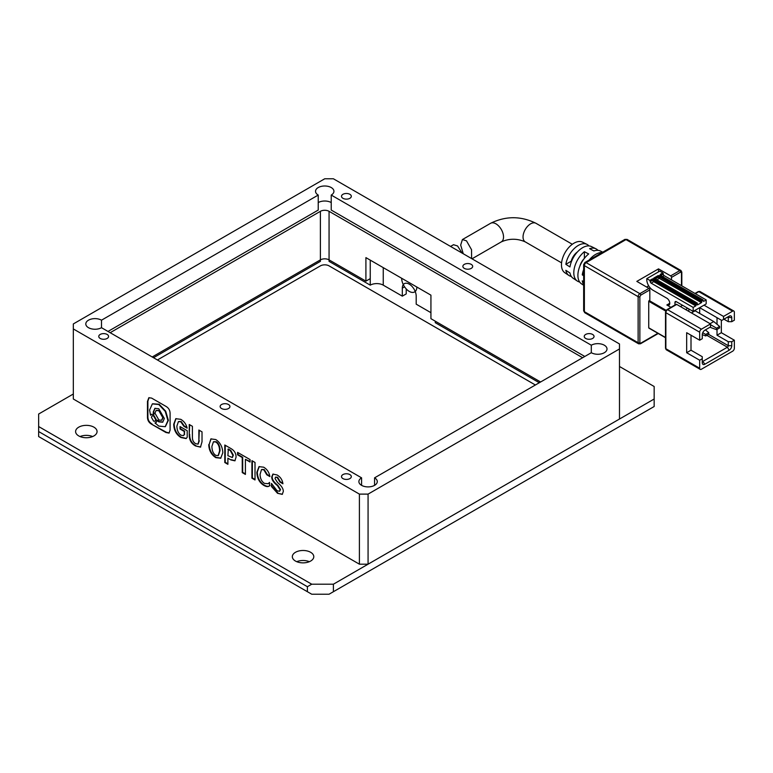 <?xml version="1.0" encoding="UTF-8"?>
<svg xmlns="http://www.w3.org/2000/svg" width="773" height="773" viewBox="0 0 773 773"><rect width="100%" height="100%" fill="white"/><g stroke="black" fill="none" stroke-linecap="round" stroke-linejoin="round"><path stroke-width="1.16" d="M92.654 436.552A10.725 6.194 0 0 0 80.015 436.552M78.749 435.924A10.725 6.194 180 0 1 75.599 431.547A10.725 6.194 180 0 1 82.228 425.826A10.725 6.194 180 0 1 93.92 427.169A10.725 6.194 180 0 1 97.06 431.547A10.725 6.194 180 0 1 90.431 437.267A10.725 6.194 180 0 1 78.749 435.924M309.374 561.681A10.725 6.194 0 0 0 296.745 561.681M295.47 561.053A10.725 6.194 180 0 1 292.329 556.676A10.725 6.194 180 0 1 298.958 550.956A10.725 6.194 180 0 1 310.649 552.299A10.725 6.194 180 0 1 313.79 556.676A10.725 6.194 180 0 1 307.161 562.396A10.725 6.194 180 0 1 295.47 561.053M73.329 394.008L38.65 414.028L38.65 426.541L311.732 584.204L333.405 584.204L654.161 399.013L654.161 386.5L619.482 366.479M654.161 399.013L654.161 406.521L333.405 591.712L333.405 584.204M333.405 591.712L329.066 594.215L311.732 594.215L38.65 436.552L38.65 431.547L307.393 586.707L311.732 584.204M307.393 586.707L307.393 591.712M38.65 426.541L38.65 431.547M583.654 275.748L582.262 274.859A19.277 11.131 -60 0 1 583.654 269.555M589.152 260.037A19.277 11.131 -60 0 1 602.138 252.539M602.766 252.172L600.428 251.022A18.958 10.948 120 0 0 593.906 250.945L589.577 248.703A18.639 10.764 -60 0 1 595.944 248.8L591.451 246.577A18.32 10.571 120 0 0 578.687 250.665A18.32 10.571 120 0 0 569.952 266.946L565.846 264.308A17.992 10.387 -60 0 1 574.445 248.355A17.992 10.387 -60 0 1 586.958 244.355A17.992 10.387 -60 0 1 588.949 245.92M586.958 244.355L582.475 242.133A17.673 10.204 120 0 0 568.976 247.273A17.673 10.204 120 0 0 561.469 264.83A17.673 10.204 120 0 0 564.812 272.724L568.976 275.507A17.992 10.387 -60 0 1 565.846 270.318L569.952 272.956A18.32 10.571 120 0 0 573.151 278.28L577.315 281.053A18.639 10.764 -60 0 1 573.798 272.734A18.639 10.764 -60 0 1 584.378 251.708L588.707 253.94A18.958 10.948 120 0 0 577.904 275.372A18.958 10.948 120 0 0 581.489 283.836L583.654 285.276M595.944 248.8A18.639 10.764 -60 0 1 597.935 250.346M463.259 253.757L460.679 245.06L462.418 239.562L466.496 240.838L471.549 249.727L471.607 258.588M666.162 310.35L649.175 300.533L648.74 301.286L665.727 311.094M649.175 300.533L649.822 300.166L649.822 289.904A1.227 0.705 -120 0 0 648.962 288.397L639.86 293.653L586.108 262.627A2.454 1.42 120 0 0 584.378 265.622L638.121 296.658L638.121 342.71L584.378 311.674L584.378 265.622A2.454 1.42 180 0 1 583.654 264.627L583.654 310.669A2.454 1.42 0 0 0 584.378 311.674A2.454 1.42 120 0 0 584.881 312.794L583.654 310.669M681.467 285.643L681.467 272.637A1.227 0.705 0 0 0 681.825 272.135L680.965 270.511L627.212 239.475A2.454 1.42 120 0 0 625.985 239.601A2.454 1.42 -120 0 0 624.758 239.475L584.881 262.501A2.454 1.42 60 0 1 586.108 262.627L625.985 239.601L679.738 270.627L670.635 275.884A1.227 0.705 60 0 1 671.495 277.391L671.495 279.894M665.505 337.492L649.175 328.061M648.74 327.82L648.74 301.286M670.635 275.884L658.499 268.878L636.826 281.391L648.962 288.397M658.499 271.883L658.499 268.878M648.682 285.807L646.576 287.025M579.653 282.01A18.639 10.764 -60 0 1 577.315 281.053M583.654 284.551A19.277 11.131 -60 0 1 582.262 280.86L583.654 281.759M571.324 276.434A17.992 10.387 -60 0 1 568.976 275.507M680.385 306.543L682.549 305.296M669.766 303.287L666.838 304.977L670.925 307.335M687.757 308.292L685.583 309.548M584.378 251.708L584.378 258.385M584.32 258.453A10.725 6.194 120 0 0 579.866 266.163M577.47 251.901A10.725 6.194 120 0 0 571.179 261.235L565.846 264.308M583.654 274.048L582.262 274.859M676.704 304.417L710.513 323.935L701.411 329.192L667.601 309.673L676.704 304.417A1.227 0.705 -120 0 0 676.085 304.359L666.983 309.615L665.505 312.176A1.227 0.705 0 0 0 665.862 312.679L699.671 332.197L699.671 340.207L686.666 332.699L686.666 352.72L699.671 360.228L699.671 368.228L665.862 348.71A1.227 0.705 180 0 1 665.505 348.208L666.374 349.831A2.454 1.42 120 0 1 665.862 348.71L665.862 312.679A2.454 1.42 120 0 1 667.601 309.673A1.227 0.705 -120 0 0 666.983 309.615M650.257 281.14L652.856 279.642L652.422 278.889L649.822 280.396L650.257 281.643A1.227 0.705 -120 0 0 651.127 283.14L693.168 307.422L695.768 305.915L697.072 303.161L697.507 304.92L701.411 302.668L701.845 301.914L659.359 276.889L655.204 278.782M649.822 280.396L646.788 278.638L659.794 271.13L662.828 272.888L660.229 274.386L660.664 275.14L663.263 273.632L662.828 272.888M666.838 304.977A4.136 2.387 -120 0 0 668.906 305.18A4.136 2.387 -120 0 0 669.544 301.866A4.136 2.387 -120 0 0 666.838 298.223L652.856 290.155A8.58 4.957 60 0 1 646.788 279.642L646.788 278.638M695.342 293.653L698.802 291.653L732.62 311.171L723.518 316.428L704.01 305.171L693.168 311.422L676.269 301.663A1.836 1.063 60 0 0 675.351 301.576A1.836 1.063 60 0 0 674.964 302.417L674.964 305.006M693.168 311.422L693.168 307.422M654.77 278.541L659.359 276.386L701.845 300.91L703.015 299.885L703.575 301.412L706.174 299.914L664.133 275.632A1.227 0.705 60 0 1 663.263 274.135L663.263 273.632M706.174 299.914L706.174 303.915L704.01 305.171M691.004 335.202L691.004 350.217L702.27 356.72L702.27 358.72L699.671 360.228M699.671 313.423L699.671 308.166M723.518 316.428L723.518 319.433L729.152 316.176A3.681 2.126 -60 0 1 731.751 317.684L731.751 321.684L734.35 320.186L734.35 312.176A2.454 1.42 -60 0 0 733.838 311.055L700.029 291.527A2.454 1.42 120 0 0 698.802 291.653A1.227 0.705 -120 0 0 698.193 291.595L694.975 293.45M699.671 368.228A2.454 1.42 -60 0 0 700.183 369.359A2.454 1.42 -60 0 0 701.411 369.233L732.62 351.213A2.454 1.42 -60 0 0 734.35 348.208L734.35 340.207L721.344 332.699L721.344 320.186M695.12 310.794L713.759 321.558L710.078 323.684M731.751 317.684L727.412 317.181L729.152 316.176L727.412 317.181A1.227 0.705 -60 0 1 728.031 317.123A1.227 0.705 -60 0 1 728.282 317.684L728.282 321.684L723.943 319.181M717.015 329.443L717.015 335.202L728.282 341.705L728.282 345.705A1.227 0.705 -60 0 1 727.412 347.212L703.14 361.223A1.227 0.705 -60 0 1 702.531 361.281A1.227 0.705 -60 0 1 702.27 360.72L704.879 364.228A3.681 2.126 -60 0 1 702.27 362.73L702.27 358.72M717.015 317.684L717.015 324.274M699.671 340.207L702.27 338.7L702.27 334.699A3.681 2.126 -60 0 1 704.879 330.197L710.513 326.94L710.513 323.935M699.671 332.197A2.454 1.42 -60 0 1 701.411 329.192M732.62 311.171A2.454 1.42 -60 0 1 733.838 311.055M723.518 319.433L721.779 320.437L700.106 307.925M728.282 321.684L731.751 321.684M721.344 332.699L717.015 335.202M734.35 340.207L731.751 341.705L728.282 341.705M731.751 341.705L731.751 345.705A3.681 2.126 -60 0 1 729.152 350.217L704.879 364.228M686.666 352.72L691.004 350.217M688.84 308.92L688.84 311.422M710.513 324.689L716.581 328.187L719.615 326.438L713.759 321.558M702.744 332.719L705.739 334.448L708.773 332.699L705.411 329.887M719.615 326.438L719.615 327.945L716.581 329.694L716.581 328.187M709.952 327.259L716.581 329.694M708.773 332.699L708.773 334.197L705.739 335.946L705.739 334.448M702.27 334.67L705.739 335.946M702.27 300.166L659.794 275.632L658.065 275.632L653.726 278.135L697.072 303.161M695.342 310.669L691.439 312.93M701.845 300.91L701.845 301.914M462.128 253.109L457.568 245.988L453.529 244.703L450.543 246.423M416.84 287.025A10.725 6.194 60 0 1 414.618 291.933A10.725 6.194 60 0 1 409.255 291.402A10.725 6.194 60 0 1 401.67 278.261M535.389 385.002L329.066 265.873A6.126 3.536 0 0 0 320.399 265.873L157.421 359.976M349.869 474.593A4.909 2.831 0 0 0 344.526 473.975A4.909 2.831 0 0 0 341.502 476.593A4.909 2.831 0 0 0 342.941 478.593A4.909 2.831 0 0 0 348.285 479.212A4.909 2.831 0 0 0 351.309 476.593A4.909 2.831 0 0 0 349.869 474.593M228.508 404.521A4.909 2.831 0 0 0 223.155 403.902A4.909 2.831 0 0 0 220.131 406.521A4.909 2.831 0 0 0 221.571 408.521A4.909 2.831 0 0 0 226.914 409.139A4.909 2.831 0 0 0 229.939 406.521A4.909 2.831 0 0 0 228.508 404.521M107.138 334.448A4.909 2.831 0 0 0 101.794 333.83A4.909 2.831 0 0 0 98.76 336.448A4.909 2.831 0 0 0 100.2 338.448A4.909 2.831 0 0 0 105.543 339.067A4.909 2.831 0 0 0 108.578 336.448A4.909 2.831 0 0 0 107.138 334.448M349.869 194.303A4.909 2.831 0 0 0 344.526 193.694A4.909 2.831 0 0 0 341.502 196.303A4.909 2.831 0 0 0 342.941 198.303A4.909 2.831 0 0 0 348.285 198.922A4.909 2.831 0 0 0 351.309 196.303A4.909 2.831 0 0 0 349.869 194.303M471.24 264.376A4.909 2.831 0 0 0 465.897 263.757A4.909 2.831 0 0 0 462.872 266.376A4.909 2.831 0 0 0 464.302 268.376A4.909 2.831 0 0 0 469.646 268.994A4.909 2.831 0 0 0 472.68 266.376A4.909 2.831 0 0 0 471.24 264.376M592.611 334.448A4.909 2.831 0 0 0 587.267 333.83A4.909 2.831 0 0 0 584.233 336.448A4.909 2.831 0 0 0 585.673 338.448A4.909 2.831 0 0 0 591.016 339.067A4.909 2.831 0 0 0 594.041 336.448A4.909 2.831 0 0 0 592.611 334.448M374.576 477.84L591.306 352.71A9.199 5.305 0 0 0 601.326 353.87A9.199 5.305 0 0 0 607.008 348.961A9.199 5.305 0 0 0 601.326 344.053A9.199 5.305 0 0 0 591.306 345.212L331.231 195.057A9.199 5.305 0 0 0 333.926 191.298A9.199 5.305 0 0 0 324.728 185.993A9.199 5.305 0 0 0 315.539 191.298A9.199 5.305 0 0 0 318.234 195.057L101.505 320.186A9.199 5.305 0 0 0 91.485 319.027A9.199 5.305 0 0 0 85.803 323.935A9.199 5.305 0 0 0 88.499 327.694A9.199 5.305 0 0 0 101.505 327.694L361.58 477.84A9.199 5.305 0 0 0 358.885 481.598A9.199 5.305 0 0 0 361.58 485.347A9.199 5.305 0 0 0 371.6 486.497A9.199 5.305 0 0 0 377.272 481.598A9.199 5.305 0 0 0 374.576 477.84L374.576 485.347M370.248 285.15L370.248 278.638L365.909 281.14L329.066 259.873L329.066 261.371L370.248 285.15A9.199 5.305 0 0 1 383.253 285.15L383.253 267.632M430.928 312.679L416.193 304.166L416.193 296.156A9.807 5.662 -120 0 0 409.255 284.145A9.807 5.662 -120 0 0 404.356 283.662A9.807 5.662 -120 0 0 402.318 288.145L402.318 296.156L383.253 285.15M255.013 462.447L251.921 460.66L251.921 478.178L255.013 479.965L255.013 462.447M263.641 467.182L259.003 466.66L256.858 472.313C257.08 478.197 259.38 482.545 263.767 485.347C266.356 486.845 268.289 486.98 269.564 485.763L269.564 482.42L268.154 483.685L264.492 483.405C261.641 481.54 260.172 478.516 260.086 474.342L261.516 469.569L263.835 469.82L266.801 474.796L269.893 476.583C269.188 472.371 267.11 469.24 263.641 467.182M268.994 486.188L269.564 485.763M277.526 493.29L282.242 494.372L283.324 491.425C283.324 488.652 281.391 485.686 277.526 482.536L275.024 478.564L275.488 477.173L277.198 477.54L279.903 482.033L282.928 483.782C282.396 479.946 280.473 477.009 277.13 474.98L272.908 474.11L271.806 476.699C271.497 479.463 273.362 482.41 277.401 485.56L280.097 489.802L279.497 491.28L277.072 490.739L271.478 483.444L271.478 486.536L277.526 493.29L282.445 494.227M151.585 424.213L165.963 432.513L169.045 433.093L170.089 430.136L170.089 413.536C170.07 410.366 168.698 407.98 165.963 406.385L151.585 398.085L148.831 397.747L147.459 401.429L147.459 417.072C147.479 420.241 148.851 422.618 151.585 424.213L166.398 432.262L169.248 432.948M250.075 459.597L237.572 452.379L237.572 454.824L242.249 457.519L242.249 472.593L245.408 474.419L245.408 459.346L250.075 462.041L250.075 459.597M236.055 457.21C236.103 453.432 234.393 450.543 230.924 448.543L224.798 445.006L224.798 462.525L227.89 464.312L227.89 458.196L230.924 459.945L234.886 460.834L236.055 457.21M208.739 444.61C208.961 450.388 211.309 454.737 215.783 457.645L220.701 458.234L222.827 452.746C222.518 446.813 220.17 442.417 215.783 439.557L210.894 438.9L209.174 444.359C209.396 450.137 211.744 454.485 216.218 457.394L215.783 457.645M195.569 445.973L200.487 447.142L202.024 441.798L202.024 431.856L198.864 430.03L198.864 441.035L197.975 444.146L195.637 443.654C193.492 442.407 192.409 440.291 192.409 437.305L192.409 426.31L189.25 424.483L189.25 434.59C189.124 439.837 191.231 443.634 195.569 445.973L200.7 447.007M180.766 419.333L175.8 418.686L173.722 424.232C173.896 430.203 176.312 434.639 180.959 437.537L186.119 438.571L187.211 437.238L187.211 430.716L180.041 426.58L180.041 429.025L184.254 431.45L184.254 434.387L183.404 435.634L181.027 435.209C178.389 433.421 177.007 430.397 176.882 426.136L178.408 421.633L180.766 421.778L183.858 426.252L187.143 428.155C186.187 424.174 184.051 421.237 180.766 419.333M73.329 399.013L73.329 328.94L359.406 494.111L359.406 564.184L73.329 399.013M73.329 328.94L73.329 323.935L324.728 178.785L333.405 178.785L619.482 343.956L619.482 348.961L368.074 494.111L359.406 494.111M619.482 348.961L619.482 419.034L368.074 564.184L359.406 564.184M406.221 288.918L406.221 293.904L402.318 296.156M110.172 332.699L320.399 211.319A6.126 3.536 180 0 1 329.066 211.319L329.066 259.873A6.126 3.536 0 0 0 320.399 259.873L320.399 261.371L153.518 357.725M539.293 382.741L435.267 322.689L435.267 321.181M368.074 494.111L368.074 564.184M361.58 485.347L361.58 477.84M101.505 320.186L101.505 327.694M318.234 195.057L318.234 210.072L108.007 331.443M331.231 195.057L331.231 210.072L584.803 356.469M331.231 202.565A9.199 5.305 0 0 0 318.234 202.565M591.306 345.212L591.306 352.71M329.066 211.319L582.639 357.725M540.598 381.997L430.928 318.679L430.928 295.16L365.909 257.622L365.909 281.14M320.399 211.319L320.399 259.873L152.213 356.971M178.631 421.527L181.191 421.527L184.293 426L186.998 427.566M180.476 426.831L180.476 428.773L184.689 431.199L184.254 434.387M184.689 434.136L183.607 435.489M176.022 418.57L174.157 423.981C174.331 429.952 176.737 434.387 181.394 437.286L180.959 437.537M181.394 437.286L186.332 438.436M189.685 424.735L189.25 434.59M189.685 434.339C189.559 439.586 191.665 443.383 196.004 445.721M199.299 430.281L198.864 441.035M199.299 440.784L198.188 443.992M211.116 438.784L209.174 444.359M216.218 457.394L220.914 458.099M218.373 455.481L220.034 450.63C219.947 446.292 218.672 443.335 216.218 441.75L213.657 441.712M211.899 446.436C211.986 450.727 213.28 453.703 215.783 455.365L218.16 455.626L219.6 450.881C219.513 446.543 218.237 443.576 215.783 442.001L213.435 441.818L211.899 446.436M227.89 458.196L230.924 459.945M231.359 459.693L235.089 460.698M225.233 445.258L225.233 462.273L227.89 463.81M232.48 457.345L233.33 455.133L230.76 450.388L228.325 448.987L227.89 455.674L232.277 457.5L232.895 455.384L230.335 450.64L227.89 449.239M245.408 459.346L250.075 461.539M238.007 452.63L238.007 454.572L242.683 457.268L242.683 472.342L245.408 473.917M149.054 397.631L147.894 401.177L147.894 416.821C147.914 419.99 149.286 422.367 152.02 423.962M155.325 421.101L156.214 419.546L154.03 415.719L152.3 415.729M151.479 414.27L150.522 415.217L151.257 414.376L154.001 414.328L153.643 411.845L155.102 408.26M162.881 422.087L159.209 421.604L157.373 420.174L155.933 422.696L154.967 422.918L158.774 426.087L165.19 426.706L167.934 420.589L165.248 411.41L158.774 404.511L152.358 403.893L149.614 410.019L150.522 415.217M165.403 426.58L168.369 420.338L165.683 411.168L159.209 404.269L152.581 403.777M156.146 422.56L154.967 422.918M161.818 420.126L163.219 417.401L159.296 410.511L156.339 410.386M154.938 413.111L158.861 420L161.605 420.27L162.784 417.642L158.861 410.753L156.107 410.492L154.938 413.111M153.566 414.579L153.209 412.096L154.88 408.376L158.774 408.753L164.34 418.512L162.668 422.222L158.774 421.855L156.938 420.425M151.411 417.285L153.595 421.111L155.122 421.256L155.779 419.797L153.595 415.971L152.068 415.826L151.411 417.285M271.903 484.362L271.478 486.536M271.903 486.285L277.961 493.039M273.13 474.004L272.231 476.458C271.932 479.212 273.797 482.159 277.836 485.309L280.531 489.551L280.097 489.802M280.531 489.551L279.691 491.126M275.729 477.086L277.633 477.289L280.328 481.782L282.841 483.231M261.747 469.462L264.269 469.578L267.236 474.545L269.787 476.023M269.564 482.661L268.366 483.55M259.226 466.544L257.293 472.061C257.515 477.946 259.815 482.294 264.202 485.096L263.767 485.347M264.202 485.096C266.791 486.594 268.724 486.729 269.999 485.512M252.356 460.911L252.356 477.927L255.013 479.463M572.31 244.278L535.989 223.3A10.725 6.194 120 0 0 527.717 226.18A10.725 6.194 120 0 0 523.041 236.973A10.725 6.194 120 0 0 525.263 241.881C517.282 238.374 509.291 238.374 501.31 241.881L472.003 258.81M535.989 223.3C520.857 215.87 505.716 215.87 490.584 223.3A10.725 6.194 60 0 1 495.947 223.832A10.725 6.194 60 0 1 503.532 236.973A10.725 6.194 60 0 1 501.31 241.881M584.881 312.794L638.633 343.83A2.454 1.42 -60 0 1 638.121 342.71A1.227 0.705 0 0 0 639.86 342.71L639.86 296.658A1.227 0.705 180 0 1 638.121 296.658A2.454 1.42 -60 0 1 639.86 293.653A1.227 0.705 60 0 1 640.72 295.16L639.86 296.658M639.86 342.71L640.72 343.202A1.227 0.705 60 0 1 640.469 343.772L638.633 343.83M649.822 289.904L640.72 295.16M640.72 343.202L657.881 333.298M681.467 272.637L680.598 272.135L671.495 277.391M680.598 272.135A1.227 0.705 -120 0 0 679.738 270.627A2.454 1.42 120 0 1 680.965 270.511M674.964 302.417L676.269 301.663M651.127 283.14L653.726 281.643A1.227 0.705 -120 0 1 652.856 280.145L650.257 281.643M653.726 280.145L653.726 281.643L695.768 305.915M663.263 274.135L660.838 275.536M664.133 275.632L662.577 276.531M731.751 345.705L728.282 345.705L708.561 334.322M706.822 335.327L727.412 347.212L729.152 350.217M696.637 303.412L654.161 278.889L653.726 279.642L696.202 304.166M654.161 278.889L652.422 278.889M654.161 280.889L696.202 305.171M660.229 274.386L660.229 275.391L702.705 299.914M656.944 279.787L659.359 278.386A1.227 0.705 -120 0 1 658.499 276.889L658.065 275.632M659.359 276.889L659.794 275.632M659.794 277.642L659.359 278.386L701.411 302.668M370.248 278.638L370.248 260.124M402.318 288.145L404.579 286.841M584.881 262.501L583.654 264.627M658.238 333.511L640.469 343.772M681.825 272.135L681.825 285.855M665.505 337.704L648.866 328.1M624.758 239.475L627.212 239.475M698.193 291.595L700.029 291.527M665.505 312.176L665.505 348.208M525.263 241.881L561.585 262.859M700.183 369.359L666.374 349.831M703.015 299.885L660.48 275.391M490.584 223.3L462.418 239.562M697.381 303.132L654.345 278.29M415.246 291.576L414.618 291.933"/></g></svg>
